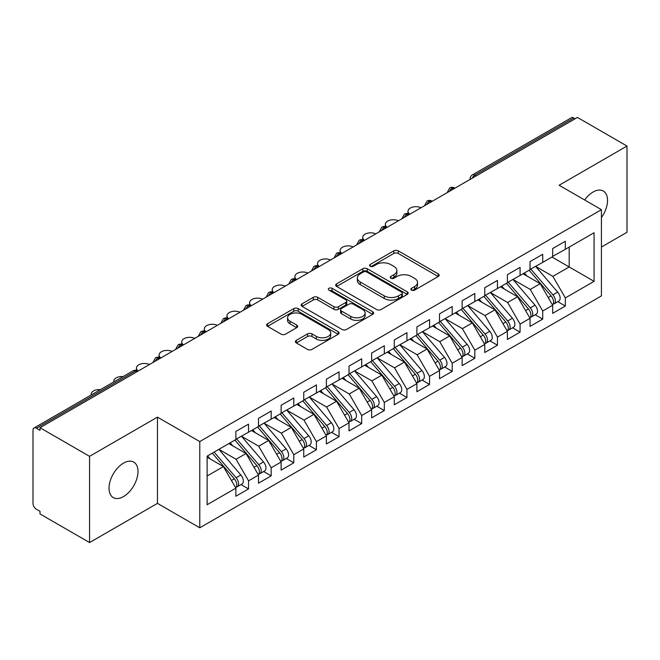 <?xml version="1.0" encoding="UTF-8"?>
<svg xmlns="http://www.w3.org/2000/svg" width="660" height="660" viewBox="0 0 660 660"><rect width="100%" height="100%" fill="white"/><g stroke="black" fill="none" stroke-linecap="round" stroke-linejoin="round"><path stroke-width="0.99" d="M411.526 290.128A2.203 1.27 0 0 0 414.637 290.128L438.232 276.499A3.143 1.815 0 0 0 439.156 275.22A3.143 1.815 0 0 0 438.232 273.933L398.252 250.849A3.143 1.815 0 0 0 393.814 250.849L370.21 264.478A2.203 1.27 0 0 0 369.567 265.378A2.203 1.27 0 0 0 370.21 266.277A2.203 1.27 0 0 0 373.321 266.277L376.373 264.512A10.048 5.8 0 0 1 390.596 264.512L393.921 266.434A10.048 5.8 0 0 1 396.866 270.534A10.048 5.8 0 0 1 393.921 274.642L390.868 276.408A2.203 1.27 0 0 0 390.225 277.299A2.203 1.27 0 0 0 390.868 278.198A2.203 1.27 0 0 0 393.979 278.198L397.031 276.433A10.048 5.8 0 0 1 411.246 276.433L414.579 278.363A10.048 5.8 0 0 1 417.524 282.463A10.048 5.8 0 0 1 414.579 286.564L411.526 288.329A2.203 1.27 0 0 0 410.883 289.228A2.203 1.27 0 0 0 411.526 290.128L411.526 288.329M123.511 496.576A20.485 11.822 120 0 0 136.892 478.525A20.485 11.822 120 0 0 133.757 462.115A20.485 11.822 120 0 0 123.511 463.13A20.485 11.822 120 0 0 110.137 481.173A20.485 11.822 120 0 0 113.273 497.59A20.485 11.822 120 0 0 123.511 496.576M601.433 217.569A20.485 11.822 120 0 0 603.298 191.02A20.485 11.822 120 0 0 593.059 192.035A20.485 11.822 120 0 0 584.653 199.988M296.307 340.362A3.143 1.815 0 0 0 295.383 341.641A3.143 1.815 0 0 0 296.307 342.928L307.519 349.404A3.143 1.815 0 0 0 311.965 349.404L338.176 334.274A3.143 1.815 0 0 0 339.091 332.986A3.143 1.815 0 0 0 338.176 331.708L298.196 308.624A3.143 1.815 0 0 0 293.75 308.624L267.539 323.755A3.143 1.815 0 0 0 266.623 325.042A3.143 1.815 0 0 0 267.539 326.32L281.086 334.141A3.143 1.815 0 0 0 285.533 334.141L296.752 327.665A3.143 1.815 0 0 0 297.668 326.387A3.143 1.815 0 0 0 296.752 325.099L290.029 321.222A8.407 4.851 0 0 1 287.57 317.79A8.407 4.851 0 0 1 292.76 313.31A8.407 4.851 0 0 1 301.917 314.358L328.234 329.554A8.407 4.851 0 0 1 330.693 332.986A8.407 4.851 0 0 1 325.504 337.466A8.407 4.851 0 0 1 316.354 336.418L311.965 333.886A3.143 1.815 0 0 0 307.519 333.886L296.307 340.362L296.307 342.928M601.433 247.038L627 232.279L627 146.05L577.442 117.439L40.012 427.721L40.012 430.337L36.391 428.241A4.801 2.772 -120 0 0 33.998 428.01A4.801 2.772 -120 0 0 33 430.204L33 503.365A4.801 2.772 -120 0 0 36.391 509.248L40.012 511.335L40.012 513.95L89.57 542.561L157.459 503.365L199.774 527.794L199.774 441.573L157.459 417.136L89.57 456.332L40.012 427.721M627 146.05L559.111 185.245L601.433 209.674L199.774 441.573M376.596 309.524A3.143 1.815 0 0 0 381.043 309.524L407.253 294.393A3.143 1.815 0 0 0 408.169 293.106A3.143 1.815 0 0 0 407.253 291.827L367.274 268.744A3.143 1.815 0 0 0 362.827 268.744L336.616 283.874A3.143 1.815 0 0 0 335.701 285.153A3.143 1.815 0 0 0 336.616 286.44L376.596 309.524M329.835 290.598A2.203 1.27 0 0 1 332.062 290.911L332.062 288.296L372.71 311.767A3.143 1.815 0 0 1 373.634 313.046A3.143 1.815 0 0 1 372.71 314.333L346.5 329.464A3.143 1.815 0 0 1 342.061 329.464L302.082 306.38L302.082 303.814A3.143 1.815 0 0 0 301.158 305.093A3.143 1.815 0 0 0 302.082 306.38M302.082 303.814L313.294 297.338A3.143 1.815 0 0 1 317.74 297.338L333.952 306.702A3.143 1.815 0 0 0 338.399 306.702L345.84 302.404A3.143 1.815 0 0 0 346.756 301.125A3.143 1.815 0 0 0 345.84 299.838L328.952 290.095A2.203 1.27 0 0 1 328.309 289.195A2.203 1.27 0 0 1 329.67 288.024A2.203 1.27 0 0 1 332.062 288.296M199.774 527.794L601.433 295.903L601.433 209.674M551.983 257.037L594.074 281.333L594.074 232.733L565.339 249.323L565.339 241.23L552.667 248.539L552.667 256.641L542.71 262.391L542.71 254.29L530.038 261.608L530.038 269.709L520.08 275.459L520.08 267.358L507.408 274.675L507.408 282.769L497.45 288.519L497.45 280.417L484.778 287.735L484.778 295.837L474.82 301.587L474.82 293.486L462.148 300.803L462.148 308.897L452.191 314.647L452.191 306.545L439.519 313.863L439.519 321.964L429.569 327.715L429.569 319.613L416.897 326.931L416.897 335.033L406.939 340.774L406.939 332.681L394.267 339.991L394.267 348.092L384.31 353.842L384.31 345.741L371.638 353.059L371.638 361.16L361.68 366.911L361.68 358.809L349.008 366.127L349.008 374.22L339.05 379.97L339.05 371.869L326.378 379.186L326.378 387.288L316.421 393.038L316.421 384.937L303.748 392.254L303.748 400.356L293.791 406.098L293.791 397.996L281.119 405.314L281.119 413.416L271.169 419.166L271.169 411.064L258.497 418.382L258.497 426.484L248.539 432.226L248.539 424.132L235.867 431.442L235.867 439.543L207.124 456.134L207.124 504.735L235.867 488.144L223.418 466.587L207.124 457.182M594.074 281.333L565.339 297.924L552.89 276.367L535.697 266.442M557.815 301.686L565.339 306.025L565.339 297.924M565.339 306.025L552.667 313.343L552.667 305.242L542.71 310.992L530.26 289.435L513.067 279.502M535.186 314.746L542.71 319.093L542.71 310.992M542.71 319.093L530.038 326.411L530.038 318.31L520.08 324.06L507.631 302.503L490.438 292.57L512.408 318.227L507.656 320.974A6.402 3.696 60 0 1 510.122 327.055A6.402 3.696 60 0 1 508.794 329.983A6.402 3.696 60 0 1 507.763 330.28M512.556 327.814L520.08 332.153L520.08 324.06M520.08 332.153L507.408 339.471L507.408 331.37L497.45 337.12L485.009 315.562L467.808 305.638M489.926 340.882L497.45 345.221L497.45 337.12M497.45 345.221L484.778 352.539L484.778 344.438L474.82 350.188L462.38 328.63L445.178 318.697L467.148 344.355L462.396 347.102A6.402 3.696 60 0 1 464.863 353.183A6.402 3.696 60 0 1 463.543 356.111A6.402 3.696 60 0 1 462.503 356.408M467.305 353.941L474.82 358.281L474.82 350.188M474.82 358.281L462.148 365.599L462.148 357.497L452.191 363.248L439.75 341.69L422.548 331.765M444.675 367.01L452.191 371.349L452.191 363.248M452.191 371.349L439.519 378.667L439.519 370.565L429.569 376.315L417.12 354.758L399.919 344.825M422.045 380.069L429.569 384.417L429.569 376.315M429.569 384.417L416.897 391.726L416.897 383.633L406.939 389.375L394.49 367.818L377.297 357.893M399.415 393.137L406.939 397.477L406.939 389.375M406.939 397.477L394.267 404.794L394.267 396.693L384.31 402.443L371.861 380.886L354.667 370.953M376.786 406.197L384.31 410.545L384.31 402.443M384.31 410.545L371.638 417.862L371.638 409.761L361.68 415.511L349.231 393.954L332.038 384.021L354.007 409.678L349.255 412.426A6.402 3.696 60 0 1 351.722 418.506A6.402 3.696 60 0 1 350.394 421.435A6.402 3.696 60 0 1 349.363 421.732M354.156 419.265L361.68 423.605L361.68 415.511M361.68 423.605L349.008 430.922L349.008 422.821L339.05 428.571L326.609 407.014L309.408 397.089M331.526 432.333L339.05 436.672L339.05 428.571M339.05 436.672L326.378 443.99L326.378 435.889L316.421 441.639L303.979 420.082L286.778 410.149L308.748 435.806L303.996 438.553A6.402 3.696 60 0 1 306.463 444.634A6.402 3.696 60 0 1 305.143 447.562A6.402 3.696 60 0 1 304.103 447.859M308.905 445.393L316.421 449.74L316.421 441.639M316.421 449.74L303.748 457.05L303.748 448.948L293.791 454.699L281.35 433.141L264.149 423.217M286.275 458.461L293.791 462.8L293.791 454.699M293.791 462.8L281.119 470.118L281.119 462.016L271.169 467.767L258.72 446.209L241.519 436.276M263.645 471.52L271.169 475.868L271.169 467.767M271.169 475.868L258.497 483.178L258.497 475.084L248.539 480.827L236.09 459.269L218.897 449.344M241.015 484.588L248.539 488.928L248.539 480.827M248.539 488.928L235.867 496.246L235.867 488.144M235.867 439.288L248.539 432.226M207.124 475.992L223.418 466.587M258.497 426.22L271.169 419.166M236.09 459.269L246.048 453.527L228.847 443.594M258.497 475.084L246.048 453.527M281.119 413.152L293.791 406.098M258.72 446.209L268.678 440.459L251.476 430.534M281.119 462.016L268.678 440.459M303.748 400.092L316.421 393.038M281.35 433.141L291.308 427.399L274.106 417.466M303.748 448.948L291.308 427.399M326.378 387.024L339.05 379.97M303.979 420.082L313.937 414.332L296.736 404.398M326.378 435.889L313.937 414.332M349.008 373.964L361.68 366.911M326.609 407.014L336.559 401.263L319.366 391.339M349.008 422.821L336.559 401.263M371.638 360.896L384.31 353.842M349.231 393.954L359.188 388.204L341.995 378.271M371.638 409.761L359.188 388.204M394.267 347.837L406.939 340.774M371.861 380.886L381.818 375.136L364.625 365.211M394.267 396.693L381.818 375.136M416.897 334.768L429.569 327.715M394.49 367.818L404.448 362.076L387.247 352.143M416.897 383.633L404.448 362.076M439.519 321.7L452.191 314.647M417.12 354.758L427.078 349.008L409.876 339.083M439.519 370.565L427.078 349.008M462.148 308.641L474.82 301.587M439.75 341.69L449.707 335.948L432.506 326.015M462.148 357.497L449.707 335.948M484.778 295.573L497.45 288.519M462.38 328.63L472.337 322.88L455.136 312.947M484.778 344.438L472.337 322.88M507.408 282.513L520.08 275.459M485.009 315.562L494.959 309.812L477.766 299.887M507.408 331.37L494.959 309.812M530.038 269.445L542.71 262.391M507.631 302.503L517.588 296.752L500.395 286.82M530.038 318.31L517.588 296.752M575.182 118.75L573.82 117.967L474.878 175.09L476.239 175.874M472.164 178.225A4.801 2.772 120 0 1 474.878 175.09A4.801 2.772 60 0 0 472.478 174.85L571.42 117.727A4.801 2.772 60 0 1 573.82 117.967M552.667 256.385L565.339 249.323M552.89 276.367L569.184 266.962L569.184 247.104L594.074 232.733M530.26 289.435L540.218 283.685L523.025 273.76M552.667 305.242L540.218 283.685M89.57 456.332L89.57 542.561M157.459 503.365L157.459 417.136M453.494 188.999L452.141 188.215A4.801 2.772 -120 0 0 449.74 187.976A4.801 2.772 -120 0 0 449.683 188.009L447.447 192.068A4.801 2.772 0 0 0 447.496 192.464M430.864 202.067L429.511 201.283A4.801 2.772 -120 0 0 427.111 201.044A4.801 2.772 -120 0 0 427.053 201.077L424.817 205.136A4.801 2.772 0 0 0 424.867 205.532M408.235 215.127L406.882 214.343A4.801 2.772 -120 0 0 404.481 214.112A4.801 2.772 -120 0 0 404.423 214.145L402.188 218.196A4.801 2.772 0 0 0 402.237 218.592M385.613 228.195L384.252 227.411A4.801 2.772 -120 0 0 381.851 227.172A4.801 2.772 -120 0 0 381.793 227.205L379.566 231.264A4.801 2.772 0 0 0 379.615 231.66M362.983 241.255L361.622 240.471A4.801 2.772 -120 0 0 359.221 240.24A4.801 2.772 -120 0 0 359.164 240.273L356.936 244.332A4.801 2.772 0 0 0 356.986 244.72M340.354 254.323L338.992 253.539A4.801 2.772 -120 0 0 336.592 253.3A4.801 2.772 -120 0 0 336.542 253.333L334.307 257.392A4.801 2.772 0 0 0 334.356 257.788M317.724 267.391L316.363 266.607A4.801 2.772 -120 0 0 313.97 266.368A4.801 2.772 -120 0 0 313.912 266.401L311.677 270.46A4.801 2.772 0 0 0 311.726 270.847M295.094 280.45L293.741 279.667A4.801 2.772 -120 0 0 291.34 279.427A4.801 2.772 -120 0 0 291.283 279.46L289.047 283.519A4.801 2.772 0 0 0 289.096 283.915M272.464 293.518L271.111 292.735A4.801 2.772 -120 0 0 268.711 292.495A4.801 2.772 -120 0 0 268.653 292.528L266.417 296.587A4.801 2.772 0 0 0 266.467 296.983M249.835 306.578L248.482 305.795A4.801 2.772 -120 0 0 246.081 305.563A4.801 2.772 -120 0 0 246.023 305.596L243.787 309.647A4.801 2.772 0 0 0 243.837 310.043M227.213 319.646L225.852 318.862A4.801 2.772 -120 0 0 223.451 318.623A4.801 2.772 -120 0 0 223.393 318.656L221.166 322.715A4.801 2.772 0 0 0 221.215 323.111M204.583 332.714L203.222 331.93A4.801 2.772 -120 0 0 200.821 331.691A4.801 2.772 -120 0 0 200.764 331.724L198.536 335.783A4.801 2.772 0 0 0 198.586 336.171M181.954 345.774L180.593 344.99A4.801 2.772 -120 0 0 178.192 344.751A4.801 2.772 -120 0 0 178.142 344.784L175.906 348.843A4.801 2.772 0 0 0 175.956 349.239M159.324 358.842L157.963 358.058A4.801 2.772 -120 0 0 155.57 357.819A4.801 2.772 -120 0 0 155.512 357.852L153.277 361.911A4.801 2.772 0 0 0 153.326 362.299M412.409 290.433L414.579 289.179A10.048 5.8 0 0 0 417.524 285.079L417.524 282.463M396.866 270.534L396.866 273.149A10.048 5.8 0 0 1 393.921 277.258L391.751 278.512M438.19 276.524L398.252 253.465A3.143 1.815 0 0 0 393.814 253.465L371.093 266.582M407.212 294.409L367.274 271.351A3.143 1.815 0 0 0 362.827 271.351L336.658 286.465M401.701 294.005A2.203 1.27 0 0 0 402.344 293.106A2.203 1.27 0 0 0 401.701 292.207L366.605 271.945A2.203 1.27 0 0 0 363.495 271.945L360.277 273.809A10.048 5.8 0 0 0 357.332 277.909A10.048 5.8 0 0 0 360.277 282.018L384.26 295.861A10.048 5.8 0 0 0 398.475 295.861L401.701 294.005L401.701 296.62A2.203 1.27 0 0 0 402.344 295.721L402.344 293.106M357.332 277.909L357.332 280.525A10.048 5.8 0 0 0 360.277 284.625L360.277 282.018M401.701 296.62L398.475 298.477A10.048 5.8 0 0 1 384.26 298.477L360.277 284.625M302.123 306.405L313.294 299.953L313.294 297.338M346.756 301.125L346.756 303.732A3.143 1.815 0 0 1 345.84 305.019L338.399 309.309A3.143 1.815 0 0 1 333.952 309.309L317.74 299.953A3.143 1.815 0 0 0 313.294 299.953M332.062 290.911L372.669 314.358M350.782 316.412A8.407 4.851 0 0 0 359.939 317.468A8.407 4.851 0 0 0 365.12 312.98A8.407 4.851 0 0 0 362.662 309.557L353.389 304.202A3.143 1.815 0 0 0 348.942 304.202L341.509 308.492A3.143 1.815 0 0 0 340.585 309.779A3.143 1.815 0 0 0 341.509 311.058L350.782 316.412L350.782 319.027A8.407 4.851 0 0 0 359.939 320.075A8.407 4.851 0 0 0 365.12 315.596L365.12 312.98M340.585 309.779L340.585 312.394A3.143 1.815 0 0 0 341.509 313.673L341.509 311.058M350.782 319.027L341.509 313.673M330.693 332.986L330.693 335.602A8.407 4.851 0 0 1 325.504 340.082A8.407 4.851 0 0 1 316.354 339.034L311.965 336.501A3.143 1.815 0 0 0 307.519 336.501L296.348 342.952M287.57 317.79L287.57 320.405A8.407 4.851 0 0 0 290.029 323.837L290.029 321.222M296.703 327.69L290.029 323.837M338.135 334.298L298.196 311.239A3.143 1.815 0 0 0 293.75 311.239L267.58 326.345M530.912 269.197L552.907 294.847A6.402 3.696 60 0 1 555.382 300.927A6.402 3.696 60 0 1 554.053 303.856L558.806 301.117A6.402 3.696 -120 0 0 560.134 298.18A6.402 3.696 -120 0 0 557.659 292.099L535.664 266.459M554.053 303.856A6.402 3.696 60 0 1 553.022 304.153M529.106 270.245L551.1 295.886A6.402 3.696 60 0 1 553.567 301.975A6.402 3.696 60 0 1 552.412 304.796M421.047 207.735A8.002 4.62 0 0 0 412.558 207.133A8.002 4.62 0 0 0 407.987 211.307A8.002 4.62 0 0 0 409.794 214.236M526.961 276.028L524.354 272.992M508.282 282.265L530.277 307.906A6.402 3.696 60 0 1 532.752 313.987A6.402 3.696 60 0 1 531.424 316.924L536.176 314.176A6.402 3.696 -120 0 0 537.504 311.248A6.402 3.696 -120 0 0 535.029 305.167L513.034 279.526M531.424 316.924A6.402 3.696 60 0 1 530.392 317.221M506.476 283.313L528.47 308.954A6.402 3.696 60 0 1 530.945 315.034A6.402 3.696 60 0 1 529.782 317.864M398.425 220.795A8.002 4.62 0 0 0 389.928 220.201A8.002 4.62 0 0 0 385.358 224.375A8.002 4.62 0 0 0 387.164 227.296M504.331 289.096L501.724 286.052M508.794 329.983L513.546 327.245A6.402 3.696 -120 0 0 514.874 324.316A6.402 3.696 -120 0 0 512.408 318.227M483.846 296.373L505.84 322.014A6.402 3.696 60 0 1 508.315 328.102A6.402 3.696 60 0 1 507.152 330.924M375.796 233.863A8.002 4.62 0 0 0 367.307 233.269A8.002 4.62 0 0 0 362.728 237.435A8.002 4.62 0 0 0 364.534 240.364M481.701 302.156L479.094 299.12M485.653 295.334L507.656 320.974M463.023 308.393L485.026 334.034A6.402 3.696 60 0 1 487.492 340.123A6.402 3.696 60 0 1 486.172 343.051L490.924 340.304A6.402 3.696 -120 0 0 492.244 337.375A6.402 3.696 -120 0 0 489.778 331.295L467.775 305.654M486.172 343.051A6.402 3.696 60 0 1 485.133 343.349M461.216 309.441L483.211 335.082A6.402 3.696 60 0 1 485.686 341.162A6.402 3.696 60 0 1 484.522 343.992M353.166 246.922A8.002 4.62 0 0 0 344.677 246.328A8.002 4.62 0 0 0 340.106 250.503A8.002 4.62 0 0 0 341.905 253.423M459.071 315.224L456.464 312.18M463.543 356.111L468.295 353.372A6.402 3.696 -120 0 0 469.615 350.443A6.402 3.696 -120 0 0 467.148 344.355M438.587 322.501L460.581 348.15A6.402 3.696 60 0 1 463.056 354.23A6.402 3.696 60 0 1 461.893 357.052M330.536 259.99A8.002 4.62 0 0 0 322.047 259.397A8.002 4.62 0 0 0 317.476 263.571A8.002 4.62 0 0 0 319.275 266.491M436.441 328.292L433.834 325.248M440.401 321.461L462.396 347.102M417.772 334.521L439.766 360.162A6.402 3.696 60 0 1 442.241 366.25A6.402 3.696 60 0 1 440.913 369.179L445.665 366.432A6.402 3.696 -120 0 0 446.993 363.503A6.402 3.696 -120 0 0 444.518 357.423L422.524 331.782M440.913 369.179A6.402 3.696 60 0 1 439.873 369.476M415.957 335.569L437.959 361.21A6.402 3.696 60 0 1 440.426 367.29A6.402 3.696 60 0 1 439.263 370.12M307.906 273.058A8.002 4.62 0 0 0 299.417 272.456A8.002 4.62 0 0 0 294.847 276.631A8.002 4.62 0 0 0 296.653 279.551M413.812 341.352L411.205 338.316M395.142 347.589L417.136 373.23A6.402 3.696 60 0 1 419.611 379.31A6.402 3.696 60 0 1 418.283 382.239L423.035 379.5A6.402 3.696 -120 0 0 424.363 376.571A6.402 3.696 -120 0 0 421.888 370.483L399.894 344.842M418.283 382.239A6.402 3.696 60 0 1 417.244 382.536M393.327 348.637L415.33 374.278A6.402 3.696 60 0 1 417.796 380.358A6.402 3.696 60 0 1 416.633 383.188M285.277 286.118A8.002 4.62 0 0 0 276.787 285.524A8.002 4.62 0 0 0 272.217 289.699A8.002 4.62 0 0 0 274.024 292.619M391.19 354.42L388.575 351.376M372.512 360.657L394.507 386.298A6.402 3.696 60 0 1 396.982 392.378A6.402 3.696 60 0 1 395.653 395.307L400.405 392.568A6.402 3.696 -120 0 0 401.734 389.631A6.402 3.696 -120 0 0 399.259 383.551L377.264 357.91M395.653 395.307A6.402 3.696 60 0 1 394.622 395.604M370.705 361.697L392.7 387.337A6.402 3.696 60 0 1 395.167 393.426A6.402 3.696 60 0 1 394.012 396.248M262.647 299.186A8.002 4.62 0 0 0 254.158 298.584A8.002 4.62 0 0 0 249.587 302.759A8.002 4.62 0 0 0 251.394 305.687M368.56 367.48L365.953 364.444M349.882 373.717L371.877 399.358A6.402 3.696 60 0 1 374.352 405.438A6.402 3.696 60 0 1 373.024 408.375L377.776 405.628A6.402 3.696 -120 0 0 379.104 402.699A6.402 3.696 -120 0 0 376.629 396.619L354.635 370.978M373.024 408.375A6.402 3.696 60 0 1 371.992 408.672M348.076 374.764L370.07 400.405A6.402 3.696 60 0 1 372.545 406.486A6.402 3.696 60 0 1 371.382 409.315M240.025 312.246A8.002 4.62 0 0 0 231.528 311.652A8.002 4.62 0 0 0 226.958 315.826A8.002 4.62 0 0 0 228.764 318.747M345.931 380.548L343.324 377.503M350.394 421.435L355.146 418.696A6.402 3.696 -120 0 0 356.474 415.767A6.402 3.696 -120 0 0 354.007 409.678M325.446 387.824L347.44 413.465A6.402 3.696 60 0 1 349.915 419.554A6.402 3.696 60 0 1 348.752 422.375M217.396 325.314A8.002 4.62 0 0 0 208.906 324.72A8.002 4.62 0 0 0 204.328 328.886A8.002 4.62 0 0 0 206.135 331.815M323.301 393.608L320.694 390.572M327.253 386.785L349.255 412.426M304.623 399.844L326.626 425.486A6.402 3.696 60 0 1 329.092 431.574A6.402 3.696 60 0 1 327.772 434.503L332.524 431.755A6.402 3.696 -120 0 0 333.844 428.827A6.402 3.696 -120 0 0 331.378 422.746L309.375 397.105M327.772 434.503A6.402 3.696 60 0 1 326.733 434.8M302.816 400.892L324.811 426.533A6.402 3.696 60 0 1 327.286 432.613A6.402 3.696 60 0 1 326.123 435.443M194.766 338.374A8.002 4.62 0 0 0 186.277 337.78A8.002 4.62 0 0 0 181.706 341.954A8.002 4.62 0 0 0 183.505 344.875M300.671 406.675L298.064 403.631M305.143 447.562L309.895 444.823A6.402 3.696 -120 0 0 311.215 441.895A6.402 3.696 -120 0 0 308.748 435.806M280.186 413.952L302.181 439.601A6.402 3.696 60 0 1 304.656 445.681A6.402 3.696 60 0 1 303.493 448.503M172.136 351.442A8.002 4.62 0 0 0 163.647 350.848A8.002 4.62 0 0 0 159.076 355.022A8.002 4.62 0 0 0 160.875 357.943M278.041 419.743L275.435 416.699M282.001 412.912L303.996 438.553M259.372 425.972L281.366 451.613A6.402 3.696 60 0 1 283.841 457.702A6.402 3.696 60 0 1 282.513 460.63L287.265 457.883A6.402 3.696 -120 0 0 288.593 454.954A6.402 3.696 -120 0 0 286.118 448.874L264.124 423.233M282.513 460.63A6.402 3.696 60 0 1 281.474 460.928M257.557 427.02L279.56 452.661A6.402 3.696 60 0 1 282.026 458.741A6.402 3.696 60 0 1 280.863 461.571M149.506 364.51A8.002 4.62 0 0 0 141.017 363.908A8.002 4.62 0 0 0 136.447 368.082A8.002 4.62 0 0 0 138.254 371.002M255.412 432.803L252.805 429.767M236.742 439.04L258.736 464.681A6.402 3.696 60 0 1 261.212 470.761A6.402 3.696 60 0 1 259.883 473.698L264.635 470.951A6.402 3.696 -120 0 0 265.963 468.022A6.402 3.696 -120 0 0 263.488 461.934L241.494 436.293M259.883 473.698A6.402 3.696 60 0 1 258.844 473.987M234.927 440.088L256.93 465.729A6.402 3.696 60 0 1 259.397 471.809A6.402 3.696 60 0 1 258.233 474.639M123.057 376.588A8.002 4.62 0 0 0 113.817 381.15A8.002 4.62 0 0 0 113.916 381.868M232.79 445.871L230.175 442.827M214.112 452.108L236.107 477.749A6.402 3.696 60 0 1 238.582 483.829A6.402 3.696 60 0 1 237.253 486.758L242.005 484.019A6.402 3.696 -120 0 0 243.334 481.082A6.402 3.696 -120 0 0 240.859 475.002L218.864 449.361M237.253 486.758A6.402 3.696 60 0 1 236.222 487.055M212.305 453.148L234.3 478.789A6.402 3.696 60 0 1 236.767 484.877A6.402 3.696 60 0 1 235.612 487.699M100.435 389.647A8.002 4.62 0 0 0 91.187 394.21A8.002 4.62 0 0 0 91.286 394.927M210.16 458.931L207.553 455.895M136.694 371.902L135.341 371.118L36.391 428.241M138.105 371.093L137.734 370.879A4.801 2.772 120 0 0 135.341 371.118A4.801 2.772 -120 0 0 132.94 370.879L33.998 428.01M454.905 188.191L454.534 187.976A4.801 2.772 120 0 0 452.141 188.215A4.801 2.772 120 0 0 449.534 191.285M470.077 179.429L470.077 179.008A4.801 2.772 0 0 0 470.126 179.396M432.275 201.25L431.912 201.044A4.801 2.772 120 0 0 429.511 201.283A4.801 2.772 120 0 0 426.904 204.352M409.645 214.318L409.282 214.112A4.801 2.772 120 0 0 406.882 214.343A4.801 2.772 120 0 0 404.275 217.421M387.016 227.386L386.653 227.172A4.801 2.772 120 0 0 384.252 227.411A4.801 2.772 120 0 0 381.645 230.48M364.386 240.446L364.023 240.24A4.801 2.772 120 0 0 361.622 240.471A4.801 2.772 120 0 0 359.024 243.548M341.756 253.514L341.393 253.3A4.801 2.772 120 0 0 338.992 253.539A4.801 2.772 120 0 0 336.394 256.608M319.126 266.574L318.763 266.368A4.801 2.772 120 0 0 316.363 266.607A4.801 2.772 120 0 0 313.764 269.676M296.505 279.642L296.134 279.427A4.801 2.772 120 0 0 293.741 279.667A4.801 2.772 120 0 0 291.134 282.736M273.875 292.702L273.512 292.495A4.801 2.772 120 0 0 271.111 292.735A4.801 2.772 120 0 0 268.504 295.804M251.245 305.77L250.882 305.563A4.801 2.772 120 0 0 248.482 305.795A4.801 2.772 120 0 0 245.875 308.872M228.616 318.838L228.253 318.623A4.801 2.772 120 0 0 225.852 318.862A4.801 2.772 120 0 0 223.245 321.932M205.986 331.897L205.623 331.691A4.801 2.772 120 0 0 203.222 331.93A4.801 2.772 120 0 0 200.624 335M183.356 344.965L182.993 344.751A4.801 2.772 120 0 0 180.593 344.99A4.801 2.772 120 0 0 177.994 348.059M160.726 358.025L160.363 357.819A4.801 2.772 120 0 0 157.963 358.058A4.801 2.772 120 0 0 155.364 361.127M414.579 289.179L414.579 286.564M390.868 278.198L390.868 276.408M393.921 277.258L393.921 274.642M370.21 266.277L370.21 264.478M393.814 253.465L393.814 250.849M398.252 253.465L398.252 250.849M438.232 276.499L438.232 273.933M336.616 286.44L336.616 283.874M362.827 271.351L362.827 268.744M367.274 271.351L367.274 268.744M407.253 294.393L407.253 291.827M384.26 298.477L384.26 295.861M398.475 298.477L398.475 295.861M317.74 299.953L317.74 297.338M333.952 309.309L333.952 306.702M338.399 309.309L338.399 306.702M345.84 305.019L345.84 302.404M372.71 314.333L372.71 311.767M307.519 336.501L307.519 333.886M311.965 336.501L311.965 333.886M316.354 339.034L316.354 336.418M296.752 327.665L296.752 325.099M267.539 326.32L267.539 323.755M293.75 311.239L293.75 308.624M298.196 311.239L298.196 308.624M338.176 334.274L338.176 331.708M551.1 295.886L548.221 297.553M557.659 292.099L552.907 294.847M528.47 308.954L525.591 310.613M535.029 305.167L530.277 307.906M505.84 322.014L502.969 323.68M483.211 335.082L480.34 336.74M489.778 331.295L485.026 334.034M460.581 348.15L457.71 349.808M437.959 361.21L435.08 362.868M444.518 357.423L439.766 360.162M415.33 374.278L412.45 375.936M421.888 370.483L417.136 373.23M392.7 387.337L389.821 389.004M399.259 383.551L394.507 386.298M370.07 400.405L367.191 402.064M376.629 396.619L371.877 399.358M347.44 413.465L344.57 415.132M324.811 426.533L321.94 428.191M331.378 422.746L326.626 425.486M302.181 439.601L299.31 441.26M279.56 452.661L276.68 454.319M286.118 448.874L281.366 451.613M256.93 465.729L254.05 467.387M263.488 461.934L258.736 464.681M234.3 478.789L231.421 480.455M240.859 475.002L236.107 477.749M454.534 187.976A4.801 4.801 0 0 0 449.74 187.976M472.478 174.85A4.801 4.801 0 0 0 470.077 179.008M431.912 201.044A4.801 4.801 0 0 0 427.111 201.044M447.447 192.068L447.447 192.489M409.282 214.112A4.801 4.801 0 0 0 404.481 214.112M424.817 205.136L424.817 205.557M386.653 227.172A4.801 4.801 0 0 0 381.851 227.172M402.188 218.196L402.188 218.625M364.023 240.24A4.801 4.801 0 0 0 359.221 240.24M379.566 231.264L379.566 231.685M341.393 253.3A4.801 4.801 0 0 0 336.592 253.3M356.936 244.332L356.936 244.753M318.763 266.368A4.801 4.801 0 0 0 313.97 266.368M334.307 257.392L334.307 257.812M296.134 279.427A4.801 4.801 0 0 0 291.34 279.427M311.677 270.46L311.677 270.88M273.512 292.495A4.801 4.801 0 0 0 268.711 292.495M289.047 283.519L289.047 283.94M250.882 305.563A4.801 4.801 0 0 0 246.081 305.563M266.417 296.587L266.417 297.008M228.253 318.623A4.801 4.801 0 0 0 223.451 318.623M243.787 309.647L243.787 310.076M205.623 331.691A4.801 4.801 0 0 0 200.821 331.691M221.166 322.715L221.166 323.136M182.993 344.751A4.801 4.801 0 0 0 178.192 344.751M198.536 335.783L198.536 336.204M160.363 357.819A4.801 4.801 0 0 0 155.57 357.819M175.906 348.843L175.906 349.264M137.734 370.879A4.801 4.801 0 0 0 132.94 370.879M153.277 361.911L153.277 362.332M407.987 213.592L407.987 211.307M385.358 226.66L385.358 224.375M362.728 239.72L362.728 237.435M340.106 252.788L340.106 250.503M317.476 265.856L317.476 263.571M294.847 278.916L294.847 276.631M272.217 291.984L272.217 289.699M249.587 305.044L249.587 302.759M226.958 318.112L226.958 315.826M204.328 331.171L204.328 328.886M181.706 344.239L181.706 341.954M159.076 357.308L159.076 355.022M136.447 370.367L136.447 368.082M113.817 381.925L113.817 381.15M91.187 394.985L91.187 394.21"/></g></svg>
